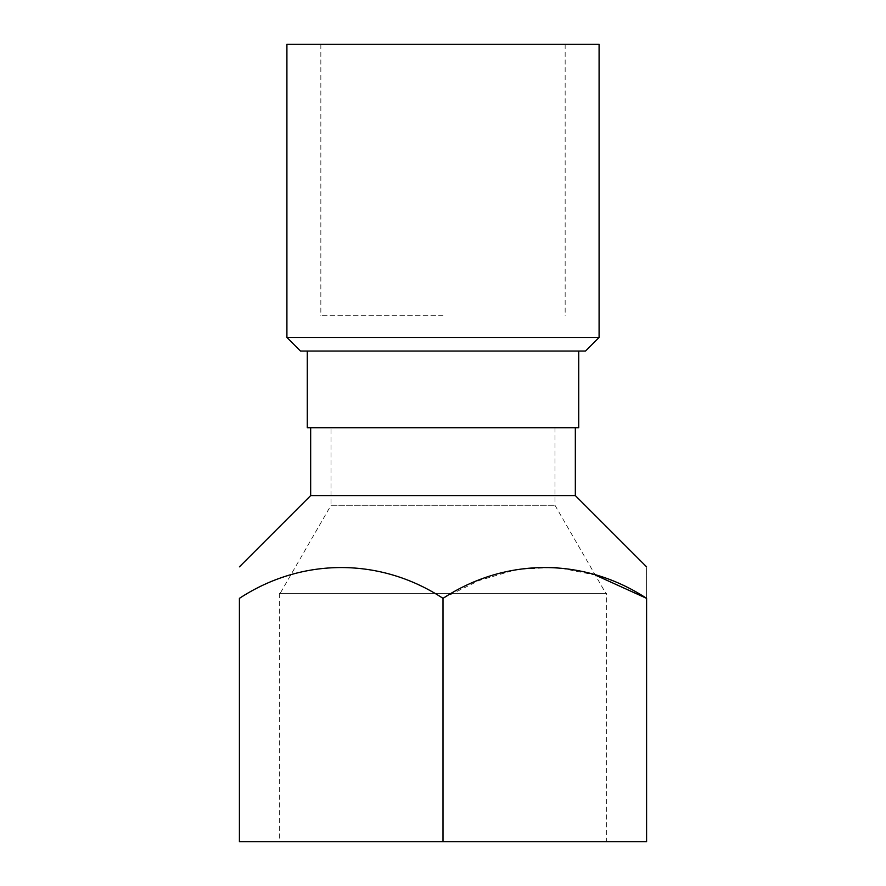 <?xml version="1.0" encoding="UTF-8"?>
<svg xmlns="http://www.w3.org/2000/svg" width="886" height="886" viewBox="0 0 886 886"><rect width="100%" height="100%" fill="white"/><g stroke="black" fill="none" stroke-linecap="round" stroke-linejoin="round"><path stroke-width="0.66" stroke-dasharray="4.43 3.32" d="M286.909 44.3L599.091 44.3M443 44.3L320.843 44.3L443 44.3M286.909 337.466L599.091 337.466M300.487 351.044L585.513 351.044M310.665 495.595L575.335 495.595M646.592 598.349C646.592 557.283 646.592 557.283 646.592 598.349L646.592 841.7L443 841.7L443 598.349L479.093 580.518L516.937 569.377L556.43 567.295L595.248 575.025M443 841.7L239.408 841.7L239.408 598.349C301.34 557.626 379.895 556.94 443 598.349M606.666 593.432L279.334 593.432L606.666 593.432L606.666 841.7L279.334 841.7L606.666 841.7M575.335 427.728L310.665 427.728L575.335 427.728M578.724 351.044L307.276 351.044L578.724 351.044M307.276 427.728L578.724 427.728M331.021 427.728L554.979 427.728L331.021 427.728L331.021 505.275L554.979 505.275L331.021 505.275L280.131 593.432L605.869 593.432L280.131 593.432M443 315.759L320.843 315.759L443 315.759M554.979 427.728L554.979 505.275L605.869 593.432M279.334 593.432L279.334 841.7M320.843 44.3L320.843 315.759M565.157 44.3L565.157 315.759"/><path stroke-width="1.33" d="M599.091 337.466L599.091 44.3L286.909 44.3L286.909 337.466L599.091 337.466L585.513 351.044L300.487 351.044L286.909 337.466M239.408 841.7L239.408 598.349C239.408 557.283 239.408 557.283 239.408 598.349C239.408 557.283 239.408 557.283 239.408 598.349C302.514 556.94 381.069 557.626 443 598.349L443 841.7L239.408 841.7M443 841.7L646.592 841.7L646.592 598.349C584.66 557.626 506.105 556.94 443 598.349M646.592 598.349C646.592 557.283 646.592 557.283 646.592 598.349L595.248 575.025M239.408 566.852L310.665 495.595L575.335 495.595L646.592 566.852M575.335 495.595L575.335 427.728M307.276 351.044L307.276 427.728L578.724 427.728L578.724 351.044M310.665 495.595L310.665 427.728"/></g></svg>
